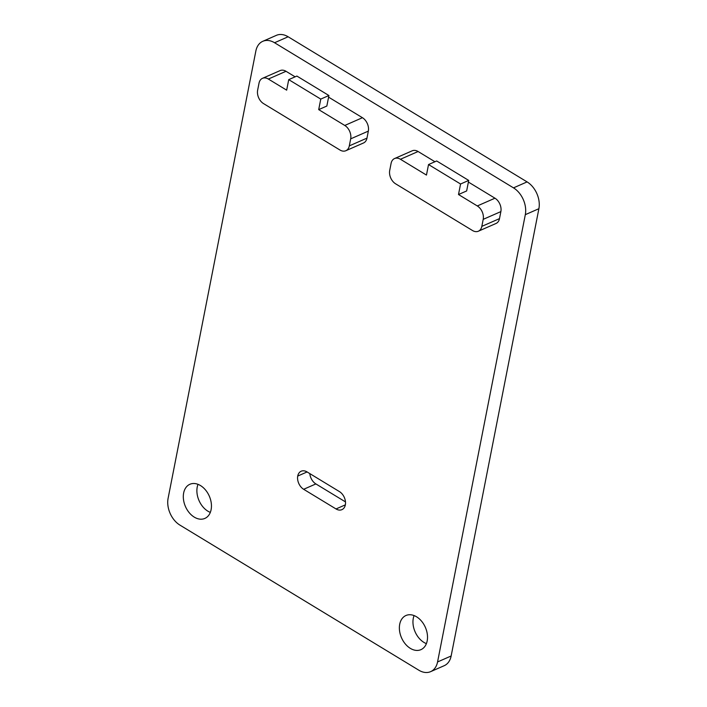 <?xml version="1.0" encoding="UTF-8"?>
<svg xmlns="http://www.w3.org/2000/svg" width="707" height="707" viewBox="0 0 707 707"><rect width="100%" height="100%" fill="white"/><g stroke="black" fill="none" stroke-linecap="round" stroke-linejoin="round"><path stroke-width="1.06" d="M345.361 504.851L336.019 508.952A10.358 7.229 -113.7 0 0 341.905 509.659A10.358 7.229 -113.7 0 0 345.334 504.992A10.358 7.229 -113.7 0 0 339.422 491.586L307.059 471.931A10.358 7.229 -113.7 0 0 301.182 471.216A10.358 7.229 -113.7 0 0 297.718 476.067L307.094 471.949M309.825 473.61A10.358 7.229 -113.7 0 0 315.879 483.924L345.476 501.899M297.718 476.067A10.358 7.229 -113.7 0 0 303.657 489.288L315.879 483.924M336.019 508.952L303.657 489.288M468.388 182.061L494.962 198.199L477.305 205.949A10.358 7.229 66.3 0 1 483.208 219.347L500.865 211.605L499.496 218.622A10.358 7.229 66.3 0 1 496.022 223.474L478.365 231.216A10.358 7.229 66.3 0 1 472.488 230.509L395.62 183.82A10.358 7.229 66.3 0 1 389.716 170.414L391.086 163.397A10.358 7.229 66.3 0 1 394.559 158.545A10.358 7.229 66.3 0 1 400.436 159.261L418.093 151.51L434.929 161.735M494.962 198.199A10.358 7.229 66.3 0 1 500.865 211.605M477.305 205.949L458.498 194.522L466.647 190.952L468.714 180.426L436.679 160.975L428.53 164.545L426.462 175.071L400.436 159.261M499.496 218.622L481.829 226.364A10.358 7.229 66.3 0 1 478.365 231.216M481.829 226.364L483.208 219.347M394.559 158.545L412.216 150.803A10.358 7.229 66.3 0 1 418.093 151.51M328.596 97.151L362.435 117.707L344.777 125.457A10.358 7.229 66.3 0 1 350.681 138.855L349.311 145.872A10.358 7.229 66.3 0 1 345.838 150.724A10.358 7.229 66.3 0 1 339.961 150.017L263.543 103.602A10.358 7.229 66.3 0 1 257.64 90.196L259.018 83.179A10.358 7.229 66.3 0 1 262.483 78.327A10.358 7.229 66.3 0 1 268.36 79.043L286.017 71.292L295.128 76.833M362.435 117.707A10.358 7.229 66.3 0 1 368.338 131.113L366.968 138.13A10.358 7.229 66.3 0 1 363.504 142.982L345.838 150.724M344.777 125.457L318.698 109.62L326.846 106.041L328.914 95.516L296.878 76.064L288.73 79.635L286.662 90.16L268.36 79.043M262.483 78.327L280.14 70.585A10.358 7.229 66.3 0 1 286.017 71.292M458.498 194.522L460.566 184.006L468.714 180.426M428.53 164.545L460.566 184.006M318.698 109.62L320.766 99.095L328.914 95.516M288.73 79.635L320.766 99.095M430.625 671.65L444.208 665.694A20.715 14.458 -113.7 0 0 451.146 655.99L538.893 208.706A20.715 14.458 -113.7 0 0 527.086 181.902L288.138 36.773A20.715 14.458 -113.7 0 0 276.375 35.35L262.792 41.306A20.715 14.458 66.3 0 1 274.555 42.738L513.503 187.868A20.715 14.458 66.3 0 1 525.31 214.672L437.562 661.946A20.715 14.458 66.3 0 1 430.625 671.65A20.715 14.458 66.3 0 1 418.862 670.227L179.914 525.098A20.715 14.458 66.3 0 1 168.107 498.294L255.854 51.01A20.715 14.458 66.3 0 1 262.792 41.306M426.392 643.626A18.638 13.009 66.3 0 1 414.081 615.576M210.324 512.389A18.638 13.009 66.3 0 1 198.013 484.339M416.547 616.796A18.638 13.009 66.3 0 1 427.32 634.259A18.638 13.009 66.3 0 1 420.939 649.653A18.638 13.009 66.3 0 1 401.532 637.811A18.638 13.009 66.3 0 1 405.959 615.505A18.638 13.009 66.3 0 1 416.547 616.796M200.479 485.559A18.638 13.009 66.3 0 1 211.252 503.031A18.638 13.009 66.3 0 1 204.871 518.417A18.638 13.009 66.3 0 1 185.464 506.574A18.638 13.009 66.3 0 1 189.891 484.277A18.638 13.009 66.3 0 1 200.479 485.559M350.681 138.855L368.338 131.113M366.968 138.13L349.311 145.872M274.555 42.738L288.138 36.773M513.503 187.868L527.086 181.902M437.562 661.946L451.146 655.99M525.31 214.672L538.893 208.706"/></g></svg>
